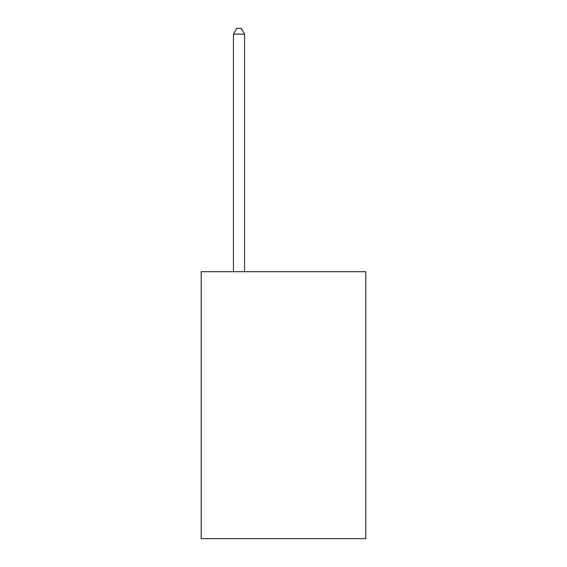 <?xml version="1.0" encoding="UTF-8"?>
<svg xmlns="http://www.w3.org/2000/svg" width="567" height="567" viewBox="0 0 567 567"><rect width="100%" height="100%" fill="white"/><g stroke="black" fill="none" stroke-linecap="round" stroke-linejoin="round"><path stroke-width="0.85" d="M365.807 271.713L365.807 538.65L201.193 538.65L201.193 271.713L365.807 271.713M244.568 271.713L244.568 34.133L233.448 34.133L233.448 271.713M233.448 34.133L236.786 28.35L241.237 28.35L244.568 34.133"/></g></svg>
